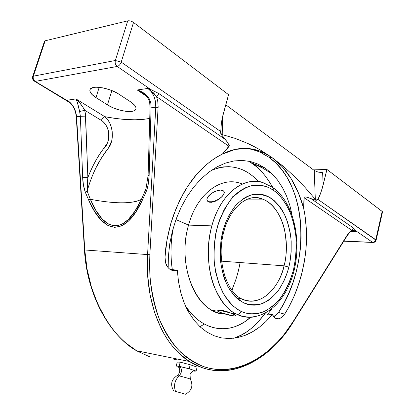 <?xml version="1.0" encoding="UTF-8"?>
<svg xmlns="http://www.w3.org/2000/svg" width="415" height="415" viewBox="0 0 415 415"><rect width="100%" height="100%" fill="white"/><g stroke="black" fill="none" stroke-linecap="round" stroke-linejoin="round"><path stroke-width="0.62" d="M273.366 187.922C294.24 203.324 301.995 241.11 293.623 272.307C285.401 303.515 261.108 324.613 237.276 314.456L235.445 313.574L237.147 314.44C241.883 316.951 247.677 317.755 254.525 316.863C248.637 317.9 242.842 317.091 237.147 314.44L237.292 314.456C239.004 314.383 240.223 313.315 240.939 311.25L241.649 311.582C247.563 314.409 254.826 314.503 263.437 311.867C269.309 309.087 275.083 304.377 280.758 297.742C286.101 289.883 290.36 280.556 293.524 269.76C295.786 258.54 296.601 247.537 295.962 236.763C294.588 226.642 292.368 217.885 289.296 210.483C284.233 200.668 279.02 193.976 273.661 190.412L273.008 189.966C267.597 186.117 260.444 184.696 251.552 185.707C245.312 187.466 238.941 191.465 232.426 197.706C226.149 205.534 221.071 215.401 217.19 227.316C214.441 239.917 213.523 252.279 214.451 264.407C216.308 275.633 219.136 285.069 222.933 292.715C229.075 302.509 235.077 308.687 240.939 311.25C240.223 313.315 239.004 314.383 237.292 314.456L235.445 313.574C228.12 310.462 221.076 301.596 214.311 286.983C208.185 271.882 205.897 247.755 211.863 225.869C223.114 185.432 251.391 176.666 263.805 183.015L272.375 187.212C273.589 187.689 274.014 188.758 273.661 190.412L277.096 193.136L280.307 196.357L285.992 204.133L290.547 213.429L293.841 223.903L295.807 235.196L296.383 246.941L295.573 258.753L293.395 270.269L289.914 281.121L285.224 290.946L279.456 299.402L272.78 306.177L265.403 310.985L261.528 312.573L257.57 313.59L253.565 314.01L249.55 313.823L245.566 313.014L241.649 311.582L237.157 309.092L233.536 306.327L230.107 302.971L226.922 299.059L224.007 294.614L219.136 284.317L215.748 272.489L214.016 259.624L214.041 246.297L215.821 233.106L219.276 220.65L224.23 209.471L230.444 200.046L233.93 196.108L237.619 192.736L241.468 189.956L245.431 187.793L249.472 186.252L253.539 185.339L257.601 185.059L261.616 185.396L265.543 186.345L269.351 187.876L273.661 190.412C274.014 188.758 273.589 187.689 272.375 187.212M189.178 368.733L179.82 366.512C182.232 369.443 181.998 372.577 179.119 375.912C183.098 376.789 190.807 379.04 190.459 379.222C190.807 379.04 183.098 376.789 179.119 375.912C174.684 380.296 173.486 385.452 175.514 391.376L185.635 394.245L175.514 391.376C173.486 385.452 174.684 380.296 179.119 375.912C181.998 372.577 182.232 369.443 179.82 366.512L176.214 365.983L177.075 366.305L176.214 365.983L177.272 362.062L176.214 365.983L179.135 366.165L180.209 362.196L179.135 366.165L184.099 367.638L189.178 368.733L190.246 364.749L189.178 368.733L190.039 369.06L189.178 368.733M194.464 371.129L196.088 371.067L190.039 369.06L196.088 371.067L197.135 367.119L196.088 371.067L195.652 371.072M177.21 375.715L179.119 375.912L177.034 375.622M248.818 161.17L251.786 163.048L265.232 168.137L258.13 164.122L250.53 161.539L242.448 160.439L234.143 160.921L225.677 163.017L217.201 166.752L208.963 172.049L201.01 178.922L193.634 187.186L186.942 196.731L181.054 207.443L176.183 218.954L172.375 231.191L169.756 243.792L168.371 256.465L168.189 267.784L168.371 256.465L169.756 243.792L172.375 231.191L176.183 218.954L181.054 207.443L186.942 196.731L193.634 187.186L201.01 178.922L208.963 172.049L217.201 166.752L225.677 163.017L234.143 160.921L242.448 160.439L250.53 161.539L258.13 164.122L265.232 168.137L251.786 163.048C258.872 167.401 265.859 175.509 272.754 187.367L266.108 176.961L261.689 171.67L256.906 167.017L248.818 161.17M170.041 269.397L177.304 270.165L178.533 281.91L180.899 292.985C182.989 300.434 185.614 306.898 188.784 312.37L194.106 320.323L200.165 326.906L206.815 332.042L214 335.73L206.815 332.042L200.165 326.906L194.106 320.323L188.784 312.37L184.364 303.251L180.899 292.985L178.533 281.91L177.304 270.165L174.217 270.684L171.992 270.326L169.932 269.33L168.137 267.727L166.685 265.59L165.647 263.022L165.014 257.077C165.3 248.17 167.214 237.043 170.762 223.685L176.302 207.894L183.404 193.323C189.442 183.025 195.429 175.037 201.358 169.351C208.501 162.374 215.525 157.28 222.424 154.069L235.31 149.359L248.154 148.508L260.521 151.34L263.312 152.513L272.007 157.56L269.019 157.321L260.226 152.279L256.288 150.718L251.189 149.265L245.934 148.383M247.485 199.112L262.565 199.117C258.006 197.478 253.492 197.296 249.026 198.562C253.658 197.301 258.172 197.483 262.565 199.117C281.308 205.643 291.268 238.692 284.047 265.828C281.718 280.151 264.801 309.611 241.006 298.587C226.019 291.252 216.049 258.784 223.903 231.466L223.042 230.579C220.728 238.708 219.909 248.938 220.588 261.268C221.683 269.724 224.027 277.988 227.622 286.065C232.042 293.55 237.463 299.184 243.875 302.96C250.556 305.243 257.051 305.305 263.354 303.147C269.2 299.983 274.159 295.807 278.237 290.625C283.554 282.444 287.081 274.616 288.819 267.136L284.047 265.828L221.615 261.165L284.047 265.828C278.107 291.314 258.094 307.92 241.006 298.587L236.638 298.074M173.418 227.399C170.57 241.561 170.202 255.661 172.318 269.703L171.359 261.575L170.959 253.057L171.172 244.471L171.986 235.917L173.418 227.399M185.495 305.897C202.551 332.405 230.839 335.216 250.598 317.283L244.679 321.786L239.787 324.592L234.729 326.714L229.542 328.12L224.276 328.773L218.975 328.659L213.699 327.751L208.491 326.05L203.417 323.55L198.52 320.266L193.867 316.209L189.51 311.406L185.505 305.907M240.638 183.44C221.086 176.069 196.959 193.696 188.55 225.106L175.955 219.582L188.55 225.106C178.517 258.996 190.838 300.071 212.433 310.456C216.485 312.604 220.645 313.813 224.92 314.088C197.524 314.357 176.1 266.363 188.55 225.106L211.863 225.869L188.55 225.106C197.192 192.747 222.445 175.244 242.251 184.037M234.605 313.097L233.671 313.33M230.491 312.9L225.848 311.25L221.055 310.114L218.835 310.041L217.782 310.591L218.835 310.041L221.055 310.114L225.848 311.25L230.491 312.9L235.445 313.574C213.979 303.012 201.773 260.765 211.863 225.869C220.329 193.53 244.409 175.426 263.805 183.015L272.333 187.201M235.673 315.25L235.315 315.006L235.673 315.25M234.631 314.658L233.64 314.207L234.631 314.658M217.782 310.591L219.82 312.319L221.086 312.806L218.829 311.852L217.73 310.814L219.654 310.591L222.352 310.954L229.262 312.64L233.64 314.207L230.927 313.076L235.627 315.436L234.579 315.924L229.298 315.193L222.528 313.341L218.829 311.821M207.733 197.12L208.589 195.963C212.07 192.436 216.075 190.48 220.604 190.091L222.907 190.506L223.664 191.035L224.23 192.633L223.467 194.754L221.48 197.068L218.57 199.216L215.198 200.86L211.883 201.747L209.144 201.737L207.407 200.844L206.909 199.216L207.723 197.099L211.059 193.732L214.197 191.839L217.543 190.563L220.604 190.091L223.607 190.973C224.681 192.14 224.349 193.784 222.611 195.906C219.011 200.352 209.782 203.449 207.557 201C206.437 199.807 206.779 198.126 208.589 195.963L209.731 194.837M232.836 287.559L232.026 290.35M347.505 234.631L349.534 232.037L351.796 230.341L303.998 197.618L303.635 208.216L304.854 214.742L306.291 228.214L306.4 242.044L305.964 249.016L305.201 255.993L302.717 269.833L298.992 283.331L294.085 296.269L288.067 308.412L284.664 314.119L283.253 315.997L279.98 318.43L278.263 318.87L276.598 318.751L275.062 318.077L273.724 316.878L272.328 314.529L265.989 321.459L259.204 327.326L252.035 332.062L244.523 335.59L236.882 337.774L229.132 338.562L221.454 337.888L214 335.73L221.454 337.888L229.132 338.562L236.882 337.774L244.523 335.59C249.399 333.774 254.296 331.02 259.204 327.326L265.989 321.459L272.328 314.529L267.25 314.918L271.841 308.905L267.25 314.918L272.328 314.529L274.974 318.02L278.263 318.87L281.666 317.454L284.664 314.119L278.481 312.485L284.664 314.119C288.767 307.868 292.772 299.786 296.683 289.883L301.005 276.639L304.117 262.939C305.876 252.476 306.675 243.19 306.509 235.098C306.374 225.257 305.414 216.298 303.635 208.216C300.636 197.203 296.455 187.336 291.107 178.621L298.266 192.57L303.635 208.216L304.262 197.094L303.998 197.618L351.796 230.341L347.505 234.631L292.871 321.988L347.505 234.631L347.563 235.108L347.505 234.631M174.705 269.947L177.304 270.165L176.5 270.388L174.705 269.947L176.5 270.388C174.03 271.016 171.774 270.616 169.73 269.185L168.137 267.727L165.647 263.022L165.014 257.077L166.96 240.238L170.762 223.685L173.325 215.665L179.669 200.429L187.471 186.62L196.482 174.596L206.421 164.651L211.65 160.527L216.993 157L222.424 154.069L229.122 146.355L156.59 96.695L157.876 101.934L158.11 107.402L149.857 254.727L149.576 264.879L149.882 274.886L150.764 284.669L152.212 294.157L154.204 303.292L156.72 311.997L159.734 320.23L163.22 327.933L167.136 335.066L171.457 341.587L176.136 347.464L181.137 352.683L186.423 357.211L191.953 361.045L197.685 364.173L203.583 366.601L209.601 368.323L215.707 369.35L221.864 369.698L228.037 369.376L234.19 368.401L240.295 366.803L246.318 364.598L252.232 361.807L258.011 358.467L263.634 354.602L269.076 350.234L279.326 340.129L284.104 334.454L292.871 321.988C270.995 357.04 235.85 377.391 203.583 366.601C194.552 362.897 186.107 357.294 178.243 349.783C170.85 341.213 164.527 330.983 159.277 319.083C154.764 306.363 151.693 292.57 150.08 277.708L149.857 254.727L158.141 106.629L157.757 101.161L156.59 96.695L153.768 93.105L147.865 88.431L151.371 91.788L153.986 96.316L155.49 101.623L155.775 107.252L151.091 107.812L149.13 175.602L148.28 183.99L147.392 188.031L146.106 191.803L142.267 200.346L135.534 212.413L128.619 220.941L121.636 225.916L114.675 227.379L107.822 225.407L101.167 220.126L94.786 211.681L88.743 200.253L85.376 192.384L83.467 185.272L82.673 177.656L80.38 116.283L76.573 116.74L84.769 249.975L147.579 254.582L155.775 107.252L151.091 107.812L150.78 102.515L148.918 98.075L147.403 96.202L143.699 93.126L137.225 89.988L147.865 88.431L150.676 89.49L117.232 66.457L35.218 81.402L68.122 101.374L67.235 100.217M202.162 367.695L189.411 361.491L179.41 353.653C172.521 347.236 166.462 338.899 161.217 328.644L154.613 312.531L150.017 294.484L147.631 274.984L147.579 254.582L84.769 249.975L76.573 116.74C75.805 109.446 72.692 103.932 67.225 100.202L75.955 98.926C77.226 101.571 78.44 105.778 79.607 111.547L80.38 116.283L76.573 116.74L75.67 111.78L73.694 107.112L70.799 103.138L67.225 100.202L75.955 98.926L77.387 102.443L79.607 111.547L84.727 110.276L101.426 120.438L103.003 121.579L105.732 124.666L107.542 128.142L108.351 130.673L108.963 135.072L108.626 139.383L107.355 143.263L102.982 149.416C97.364 156.901 92.327 166.265 87.871 177.511L85.324 113.191L84.727 110.276L82.621 106.78L79.405 102.422L75.955 98.926L104.782 116.672L115.469 118.446L125.615 119.499L135.062 119.8L143.647 119.338L149.737 118.41C137.666 120.708 122.679 120.127 104.782 116.672L104.782 116.672C103.247 117.077 102.132 118.332 101.426 120.438L84.727 110.276C82.243 105.706 79.322 101.924 75.955 98.926L104.782 116.672C112.922 122.513 114.934 139.912 108.564 147.916L111.806 140.478L112.361 136.063L112.185 131.508L111.277 127.021L109.69 122.856L107.501 119.313L104.782 116.672C103.247 117.077 102.132 118.332 101.426 120.438C111.08 126.596 110.655 143.331 102.982 149.416C96.97 157.669 91.933 167.032 87.871 177.511L85.599 116.127L84.727 110.276L79.607 111.547L80.38 116.283L85.599 116.127L80.38 116.283L82.673 177.656L87.871 177.511L82.673 177.656C82.824 182.916 83.721 187.824 85.376 192.384L87.155 191.128C89.516 182.683 92.488 174.85 96.062 167.644L101.893 157.259L108.564 147.916C99.045 159.817 91.912 174.217 87.155 191.128L87.166 184.374L87.871 177.511L87.155 191.128L85.376 192.384L88.743 200.253L90.268 199.06L87.155 191.128L90.268 199.06L88.743 200.253C103.636 234.625 125.206 237.328 142.267 200.346L141.572 199.06L134.906 211.199L128.235 219.602L121.528 224.52L114.872 225.978L108.351 224.059L102.054 218.876L96.036 210.566L90.382 199.304C111.075 203.2 126.544 203.848 136.789 201.244M353.845 230.761L356.039 231.58L351.1 231.414L356.039 231.58L353.637 230.382L351.796 230.341L353.679 228.146L356.086 230.973L372.603 242.35L356.086 230.973L351.796 230.341L353.679 228.146L356.086 230.973L356.039 231.58L355.11 230.932L356.086 230.973M235.492 337.577L241.24 335.076L246.785 331.803L252.087 327.808L257.103 323.14L265.252 313.273C254.867 327.056 244.196 335.408 233.24 338.324M292.165 215.25L289.769 205.135L286.537 195.973L282.413 187.513L277.453 179.965L272.022 173.771L265.232 168.137L271.732 173.491L277.453 179.965L282.413 187.513L286.537 195.973L289.769 205.135L292.165 215.25M261.616 152.928L269.019 157.321L275.788 162.976L281.852 169.761L287.149 177.568L291.631 186.257L295.273 195.698L298.043 205.762L299.931 216.319L300.932 227.238L301.041 238.386L300.273 249.643L298.644 260.879L296.17 271.97L292.881 282.797L288.809 293.234L283.995 303.168L278.481 312.485L275.783 315.514L273.641 316.769L278.481 312.485C310.851 264.723 308.34 184.649 269.019 157.321L272.007 157.56L282.288 166.799L291.107 178.621C285.717 169.885 279.347 162.867 272.007 157.56L283.549 166.55L294.567 176.583L305.139 187.533L315.317 199.288L314.233 170.441L318.02 172.085L322.631 172.676L323.155 184.94L320.619 193.437L317.9 199.361L375.757 239.735L382.386 211.629L326.937 169.455L382.168 211.427L375.757 239.735L376.109 240.238L317.9 199.361L316.438 199.926L315.317 199.288L316.438 199.926L317.703 199.61L316.972 200.222L315.213 200.103L307.489 197.358L305.673 196.949L304.262 197.094L305.673 196.949L307.489 197.358L311.001 198.661L353.679 228.146L311.001 198.661L316.085 200.238L316.972 200.222L317.9 199.361L319.239 196.835L321.952 189.39L326.937 169.455L323.155 184.94L322.631 172.676L318.02 172.085L314.233 170.441L315.317 199.288L305.139 187.533L294.567 176.583L283.549 166.55L272.007 157.56L260.055 149.825L247.812 143.46L235.222 138.408L222.227 134.6L222.528 116.864L222.227 134.6L221.221 133.739L220.764 132.032L221.387 122.876L222.954 115.069L228.561 94.687L133.511 22.441L121.201 62.11L220.739 131.565L221.387 122.876L222.341 117.715L228.561 94.687L133.511 22.441C131.534 21.108 129.605 20.579 127.732 20.849L130.58 21.035L133.511 22.441L121.201 62.11C120.309 64.47 118.986 65.918 117.232 66.457L150.676 89.49L158.919 93.588L224.873 139.16L221.205 134.387L220.619 132.707L220.764 132.032L221.221 133.739L222.227 134.6L235.222 138.408L247.812 143.46L253.97 146.474L260.055 149.825L272.007 157.56C264.635 152.295 256.683 149.275 248.154 148.508C239.631 147.792 231.051 149.649 222.424 154.069L229.334 145.712L227.529 142.262L221.205 134.387L220.749 133.34L220.739 131.565L121.201 62.11L115.354 60.497L127.732 20.849L45.168 40.789L127.732 20.849L115.354 60.497L121.201 62.11C120.309 64.47 118.986 65.918 117.232 66.457C115.443 64.942 114.815 62.956 115.354 60.497C114.815 62.956 115.443 64.942 117.232 66.457L35.218 81.402C33.465 80.09 32.842 78.342 33.35 76.158L115.354 60.497L33.35 76.158L45.168 40.789L33.35 76.158C32.842 78.342 33.465 80.09 35.218 81.402L69.113 101.727L71.204 103.89M343.827 241.084L372.603 242.35C374.174 242.256 375.227 241.38 375.757 239.735C375.227 241.38 374.174 242.256 372.603 242.35L343.827 241.084M288.819 267.136L289.893 262.145L291.148 251.895L291.174 241.561L290.723 236.472L289.971 231.487L287.559 222.004L284.016 213.45L281.842 209.617L279.43 206.125L273.942 200.331L267.732 196.305L264.417 195.019L261.004 194.256L257.518 194.018L254.001 194.319L250.484 195.169L247.003 196.565L243.589 198.5L237.121 203.931L234.143 207.386L228.852 215.603L226.6 220.292L223.042 230.579L220.858 241.706L220.157 253.176L220.977 264.48L223.265 275.114L224.925 280.037L229.168 288.84L234.475 295.957L237.453 298.805L243.875 302.96L247.257 304.242L250.702 304.983L254.177 305.181L257.653 304.854L261.092 304.003L267.737 300.802L270.886 298.494L276.701 292.606L279.326 289.089L283.896 281.064L287.455 271.981L288.819 267.136C290.759 259.764 291.491 250.515 291.019 239.393C290.194 231.705 288.295 223.97 285.323 216.189C281.593 208.735 276.789 202.696 270.912 198.079C264.594 194.765 258.172 193.686 251.646 194.827C245.436 197.172 240.015 200.85 235.383 205.861C229.251 214.093 225.138 222.331 223.042 230.579L223.903 231.466C230.398 206.094 249.192 192.612 262.565 199.117C274.102 203.376 282.397 217.927 284.955 231.71C286.978 245.877 286.677 257.248 284.047 265.828L288.819 267.136M177.926 366.668L178.294 366.824L177.926 366.668M217.709 310.866C217.574 309.663 228.883 312.023 233.64 314.207L235.658 315.618C235.502 315.976 234.402 316.017 232.359 315.742L219.82 312.319M220.147 198.266L222.611 195.906L220.147 198.266M217.04 200.383L218.648 199.382L217.04 200.383M213.73 201.851L215.385 201.218L213.73 201.851M210.685 202.37L212.148 202.24L210.685 202.37M208.361 201.83L209.409 202.23L207.593 201.197L208.361 201.83M207.225 200.606L207.593 201.197L207.225 200.606M224.245 192.01L224.313 192.793L224.245 192.01M223.939 193.966L224.313 192.793L222.611 195.906M178.777 367.021L180.509 367.597M177.272 362.062L180.209 362.196L190.246 364.749L197.135 367.119L190.246 364.749L180.209 362.196L177.272 362.062M192.965 370.818L193.343 370.88M260.174 199.117L259.453 198.105L260.174 199.117M232.706 196.212L233.059 197.016M218.005 311.883L218.295 311.546M258.68 181.723C244.886 166.809 228.987 163.095 210.981 170.586L218.083 167.94L223.472 166.897L228.836 166.659L234.127 167.209L239.289 168.526L244.279 170.575L249.057 173.335L253.581 176.749L257.814 180.79M182.382 362.71L184.753 363.281L182.382 362.71M186.107 363.659L184.753 363.281L186.107 363.659M199.957 326.714L204.341 324.074M231.767 290.007C235.616 281.453 238.392 272.302 240.098 262.545M213.398 169.517L213.035 169.211M313.475 169.875L326.937 169.455L313.475 169.875M382.5 212.003L382.179 212.278M173.89 359.598L177.615 359.094M126.144 343.221L136.67 350.774L149.68 356.796L137.152 351.059C109.778 336.508 86.398 292.181 84.769 249.975L87.031 268.91L91.419 287.128L97.774 304.096L105.877 319.343C112.029 329.09 118.789 337.047 126.144 343.221M273.682 346.183L262.903 355.484L251.381 362.783C243.252 367.026 235.098 369.583 226.917 370.46M225.765 104.782L314.233 170.441L225.765 104.782M95.969 97.598L99.201 87.321L95.969 97.598C91.456 94.667 89.443 92.078 89.925 89.822C90.771 84.795 109.295 87.56 119.064 94.283L130.58 101.825C134.621 104.559 136.405 106.935 135.928 108.948C134.958 113.881 117.134 111.251 107.454 104.86L95.969 97.598L91.777 94.283L89.884 91.165L89.92 89.837L90.636 88.732L93.987 87.378L96.498 87.192L102.723 87.84L109.69 89.754L116.262 92.628L119.064 94.283L130.58 101.825L134.527 105.125L135.601 106.681L136.021 108.097L135.783 109.321L134.896 110.307L133.412 111.023L131.384 111.443L126.041 111.365L119.66 110.094L113.15 107.817L107.454 104.86L111.884 90.589L107.454 104.86L95.969 97.598M44.654 42.086L44.447 41.407M44.467 41.298L45.168 40.789L44.472 41.293L32.671 76.593L33.35 76.158L32.671 76.593C32.157 78.632 32.873 80.24 34.829 81.418L69.372 102.375L67.225 100.202L71.178 103.859M146.013 188.659L141.572 199.06L142.267 200.346L146.106 191.803C148.01 186.802 149.016 181.402 149.13 175.602L151.091 107.812L150.78 102.515C148.653 96.249 144.13 92.068 137.225 89.988L146.262 96.098L137.225 89.988L147.865 88.431C153.337 92.706 155.973 98.983 155.775 107.252L158.11 107.402L155.775 107.252L147.579 254.582L149.857 254.727L147.579 254.582C144.669 302.794 162.976 345.28 189.416 361.491C201.192 368.811 213.528 371.814 226.429 370.512M141.442 199.33C132.224 203.988 115.204 203.983 90.382 199.309L90.268 199.06L90.382 199.309C104.274 233.194 124.822 235.699 141.442 199.325M222.321 301.726L222.58 301.845M352.211 230.911L354.908 230.999C349.695 230.46 349.819 232.727 347.568 235.108L292.985 322.419L292.871 321.988L292.985 322.419C268.427 362.783 225.018 384.046 189.416 361.491L136.67 350.774C108.963 334.967 86.891 294.344 84.458 249.996L84.458 250.001M76.573 116.74L76.267 116.931L76.573 116.74M352.47 230.833L354.955 231.015L356.039 231.58M70.566 103.185L69.383 102.381L69.206 101.815M70.623 103.221L68.122 101.374L69.113 101.727L67.225 100.202M229.334 145.712L229.122 146.355L156.59 96.695L158.919 93.588L224.873 139.16L227.529 142.262L229.334 145.712M156.59 96.695L150.308 90.097L150.676 89.49L158.919 93.588L156.59 96.695M150.676 89.49L150.308 90.097L147.865 88.431L150.676 89.49M144.882 94.765L137.225 89.988L142.21 92.841M146.018 188.669L145.364 190.469L146.106 191.803L145.364 190.469L141.572 199.06M149.13 175.602L148.098 175.566L149.13 175.602M151.091 107.812L150.043 107.999L151.091 107.812M150.78 102.515L149.67 102.329L150.78 102.515M187.772 368.416L190.226 369.137M180.836 366.663L178.113 366.414C180.556 369.817 180.25 372.867 177.195 375.554M190.309 379.108L190.044 374.439C191.175 372.566 192.524 371.332 194.085 370.735L193.872 370.471M177.06 375.637C171.208 379.709 170.119 384.824 173.781 390.992M251.329 162.742L262.56 168.059L272.022 173.771M239.585 300.46L239.771 299.744M212.433 310.456L217.844 311.188M260.226 152.279L263.312 152.513M190.381 379.248C193.4 385.722 191.782 390.697 185.526 394.177M207.765 201.379L207.557 201M235.658 315.613L235.725 315.353M140.908 92.478L141.038 92.037M228.852 201.093L229.168 201.7M69.212 101.82C73.382 105.721 75.732 110.748 76.267 116.895L84.458 249.996M382.511 211.977L376.109 240.238C375.227 241.369 376.301 242.09 372.82 242.464L343.765 241.182M145.992 188.721L148.098 175.566L150.043 107.962L149.685 102.412C149.768 101.883 148.923 98.355 144.415 94.366L139.938 91.435L144.965 94.838"/></g></svg>
